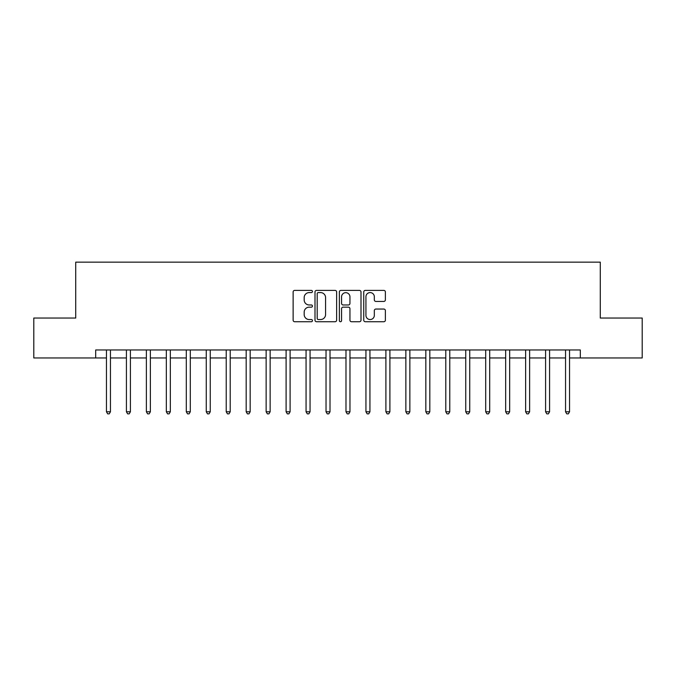 <?xml version="1.0" encoding="UTF-8"?>
<svg xmlns="http://www.w3.org/2000/svg" width="676" height="676" viewBox="0 0 676 676"><rect width="100%" height="100%" fill="white"/><g stroke="black" fill="none" stroke-linecap="round" stroke-linejoin="round"><path stroke-width="1.01" d="M312.447 291.483A1.099 1.099 0 0 0 311.357 290.393L294.702 290.393A1.563 1.563 0 0 0 293.13 291.956L293.13 320.17A1.563 1.563 0 0 0 294.702 321.734L311.357 321.734A1.099 1.099 0 0 0 312.447 320.644A1.099 1.099 0 0 0 311.357 319.545L309.202 319.545A5.019 5.019 0 0 1 304.183 314.526L304.183 312.177A5.019 5.019 0 0 1 309.202 307.157L311.357 307.157A1.099 1.099 0 0 0 312.447 306.059A1.099 1.099 0 0 0 311.357 304.969L309.202 304.969A5.019 5.019 0 0 1 304.183 299.95L304.183 297.601A5.019 5.019 0 0 1 309.202 292.581L311.357 292.581A1.099 1.099 0 0 0 312.447 291.483M383.807 301.437A1.563 1.563 0 0 0 385.379 299.874L385.379 291.956A1.563 1.563 0 0 0 383.807 290.393L365.31 290.393A1.563 1.563 0 0 0 363.747 291.956L363.747 320.17A1.563 1.563 0 0 0 365.31 321.734L383.807 321.734A1.563 1.563 0 0 0 385.379 320.17L385.379 310.605A1.563 1.563 0 0 0 383.807 309.042L375.89 309.042A1.563 1.563 0 0 0 374.327 310.605L374.327 315.354A4.191 4.191 0 0 1 370.135 319.545A4.191 4.191 0 0 1 365.936 315.354L365.936 296.772A4.191 4.191 0 0 1 370.135 292.581A4.191 4.191 0 0 1 374.327 296.772L374.327 299.874A1.563 1.563 0 0 0 375.89 301.437L383.807 301.437M95.679 357.959L33.8 357.959L33.8 318.041L75.72 318.041L75.72 262.153L600.28 262.153L600.28 318.041L642.2 318.041L642.2 357.959L580.321 357.959L580.321 349.974L95.679 349.974L95.679 357.959L106.453 357.959M336.631 291.956A1.563 1.563 0 0 0 335.059 290.393L316.562 290.393A1.563 1.563 0 0 0 314.999 291.956L314.999 320.17A1.563 1.563 0 0 0 316.562 321.734L335.059 321.734A1.563 1.563 0 0 0 336.631 320.17L336.631 291.956M340.941 290.393L359.438 290.393A1.563 1.563 0 0 1 361.001 291.956L361.001 320.17A1.563 1.563 0 0 1 359.438 321.734L351.52 321.734A1.563 1.563 0 0 1 349.948 320.17L349.948 308.729A1.563 1.563 0 0 0 348.385 307.157L343.129 307.157A1.563 1.563 0 0 0 341.566 308.729L341.566 320.644A1.099 1.099 0 0 1 340.467 321.734A1.099 1.099 0 0 1 339.369 320.644L339.369 291.956A1.563 1.563 0 0 1 340.941 290.393M110.45 357.959L126.42 357.959M130.409 357.959L146.379 357.959M150.368 357.959L166.338 357.959M170.327 357.959L186.297 357.959M190.294 357.959L206.256 357.959M210.253 357.959L226.223 357.959M230.212 357.959L246.182 357.959M250.171 357.959L266.141 357.959M270.138 357.959L286.1 357.959M290.097 357.959L306.059 357.959M310.056 357.959L326.026 357.959M330.015 357.959L345.985 357.959M349.974 357.959L365.944 357.959M369.941 357.959L385.903 357.959M389.9 357.959L405.862 357.959M409.859 357.959L425.829 357.959M429.818 357.959L445.788 357.959M449.777 357.959L465.747 357.959M469.744 357.959L485.706 357.959M489.703 357.959L505.673 357.959M509.662 357.959L525.632 357.959M529.621 357.959L545.591 357.959M549.58 357.959L565.55 357.959M569.547 357.959L580.321 357.959M318.286 292.581A1.099 1.099 0 0 0 317.196 293.68L317.196 318.447A1.099 1.099 0 0 0 318.286 319.545L320.559 319.545A5.019 5.019 0 0 0 325.579 314.526L325.579 297.601A5.019 5.019 0 0 0 320.559 292.581L318.286 292.581M349.948 296.857A4.191 4.191 0 0 0 345.757 292.666A4.191 4.191 0 0 0 341.566 296.857L341.566 303.397A1.563 1.563 0 0 0 343.129 304.969L348.385 304.969A1.563 1.563 0 0 0 349.948 303.397L349.948 296.857M110.644 349.974L110.568 350.176A1.597 1.597 90.1 0 0 110.45 350.776L110.45 411.777L106.453 411.777L106.453 350.776A1.597 1.597 90.1 0 0 106.343 350.176L106.259 349.974M110.45 411.777L109.25 413.847L107.653 413.847L106.453 411.777M130.603 349.974L130.527 350.176A1.597 1.597 0 0 0 130.409 350.776L130.409 411.777L126.42 411.777L126.42 350.776A1.597 1.597 0 0 0 126.302 350.176L126.218 349.974M130.409 411.777L129.209 413.847L127.612 413.847L126.42 411.777M150.571 349.974L150.486 350.176A1.597 1.597 0 0 0 150.368 350.776L150.368 411.777L146.379 411.777L146.379 350.776A1.597 1.597 0 0 0 146.261 350.176L146.185 349.974M150.368 411.777L149.176 413.847L147.579 413.847L146.379 411.777M170.529 349.974L170.445 350.176A1.597 1.597 0 0 0 170.327 350.776L170.327 411.777L166.338 411.777L166.338 350.776A1.597 1.597 0 0 0 166.22 350.176L166.144 349.974M170.327 411.777L169.135 413.847L167.538 413.847L166.338 411.777M190.488 349.974L190.404 350.176A1.597 1.597 0 0 0 190.294 350.776L190.294 411.777L186.297 411.777L186.297 350.776A1.597 1.597 0 0 0 186.187 350.176L186.103 349.974M190.294 411.777L189.094 413.847L187.497 413.847L186.297 411.777M210.447 349.974L210.371 350.176A1.597 1.597 0 0 0 210.253 350.776L210.253 411.777L206.256 411.777L206.256 350.776A1.597 1.597 0 0 0 206.146 350.176L206.062 349.974M210.253 411.777L209.053 413.847L207.456 413.847L206.256 411.777M230.406 349.974L230.33 350.176A1.597 1.597 0 0 0 230.212 350.776L230.212 411.777L226.223 411.777L226.223 350.776A1.597 1.597 0 0 0 226.105 350.176L226.021 349.974M230.212 411.777L229.012 413.847L227.415 413.847L226.223 411.777M250.374 349.974L250.289 350.176A1.597 1.597 0 0 0 250.171 350.776L250.171 411.777L246.182 411.777L246.182 350.776A1.597 1.597 0 0 0 246.064 350.176L245.988 349.974M250.171 411.777L248.979 413.847L247.382 413.847L246.182 411.777M270.332 349.974L270.248 350.176A1.597 1.597 0 0 0 270.138 350.776L270.138 411.777L266.141 411.777L266.141 350.776A1.597 1.597 0 0 0 266.023 350.176L265.947 349.974M270.138 411.777L268.938 413.847L267.341 413.847L266.141 411.777M290.291 349.974L290.207 350.176A1.597 1.597 0 0 0 290.097 350.776L290.097 411.777L286.1 411.777L286.1 350.776A1.597 1.597 0 0 0 285.99 350.176L285.906 349.974M290.097 411.777L288.897 413.847L287.3 413.847L286.1 411.777M310.25 349.974L310.174 350.176A1.597 1.597 0 0 0 310.056 350.776L310.056 411.777L306.059 411.777L306.059 350.776A1.597 1.597 0 0 0 305.949 350.176L305.865 349.974M310.056 411.777L308.856 413.847L307.259 413.847L306.059 411.777M330.209 349.974L330.133 350.176A1.597 1.597 0 0 0 330.015 350.776L330.015 411.777L326.026 411.777L326.026 350.776A1.597 1.597 0 0 0 325.908 350.176L325.824 349.974M330.015 411.777L328.815 413.847L327.218 413.847L326.026 411.777M350.176 349.974L350.092 350.176A1.597 1.597 0 0 0 349.974 350.776L349.974 411.777L345.985 411.777L345.985 350.776A1.597 1.597 0 0 0 345.867 350.176L345.791 349.974M349.974 411.777L348.782 413.847L347.185 413.847L345.985 411.777M370.135 349.974L370.051 350.176A1.597 1.597 0 0 0 369.941 350.776L369.941 411.777L365.944 411.777L365.944 350.776A1.597 1.597 0 0 0 365.826 350.176L365.75 349.974M369.941 411.777L368.741 413.847L367.144 413.847L365.944 411.777M390.094 349.974L390.01 350.176A1.597 1.597 0 0 0 389.9 350.776L389.9 411.777L385.903 411.777L385.903 350.776A1.597 1.597 0 0 0 385.793 350.176L385.709 349.974M389.9 411.777L388.7 413.847L387.103 413.847L385.903 411.777M410.053 349.974L409.977 350.176A1.597 1.597 0 0 0 409.859 350.776L409.859 411.777L405.862 411.777L405.862 350.776A1.597 1.597 0 0 0 405.752 350.176L405.668 349.974M409.859 411.777L408.659 413.847L407.062 413.847L405.862 411.777M430.012 349.974L429.936 350.176A1.597 1.597 0 0 0 429.818 350.776L429.818 411.777L425.829 411.777L425.829 350.776A1.597 1.597 0 0 0 425.711 350.176L425.626 349.974M429.818 411.777L428.618 413.847L427.021 413.847L425.829 411.777M449.979 349.974L449.895 350.176A1.597 1.597 0 0 0 449.777 350.776L449.777 411.777L445.788 411.777L445.788 350.776A1.597 1.597 0 0 0 445.67 350.176L445.594 349.974M449.777 411.777L448.585 413.847L446.988 413.847L445.788 411.777M469.938 349.974L469.854 350.176A1.597 1.597 0 0 0 469.744 350.776L469.744 411.777L465.747 411.777L465.747 350.776A1.597 1.597 0 0 0 465.629 350.176L465.553 349.974M469.744 411.777L468.544 413.847L466.947 413.847L465.747 411.777M489.897 349.974L489.813 350.176A1.597 1.597 0 0 0 489.703 350.776L489.703 411.777L485.706 411.777L485.706 350.776A1.597 1.597 0 0 0 485.596 350.176L485.512 349.974M489.703 411.777L488.503 413.847L486.906 413.847L485.706 411.777M509.856 349.974L509.78 350.176A1.597 1.597 0 0 0 509.662 350.776L509.662 411.777L505.673 411.777L505.673 350.776A1.597 1.597 0 0 0 505.555 350.176L505.471 349.974M509.662 411.777L508.462 413.847L506.865 413.847L505.673 411.777M529.815 349.974L529.739 350.176A1.597 1.597 0 0 0 529.621 350.776L529.621 411.777L525.632 411.777L525.632 350.776A1.597 1.597 0 0 0 525.514 350.176L525.429 349.974M529.621 411.777L528.421 413.847L526.824 413.847L525.632 411.777M549.782 349.974L549.698 350.176A1.597 1.597 0 0 0 549.58 350.776L549.58 411.777L545.591 411.777L545.591 350.776A1.597 1.597 0 0 0 545.473 350.176L545.397 349.974M549.58 411.777L548.388 413.847L546.791 413.847L545.591 411.777M569.741 349.974L569.657 350.176A1.597 1.597 0 0 0 569.547 350.776L569.547 411.777L565.55 411.777L565.55 350.776A1.597 1.597 0 0 0 565.432 350.176L565.356 349.974M569.547 411.777L568.347 413.847L566.75 413.847L565.55 411.777"/></g></svg>
